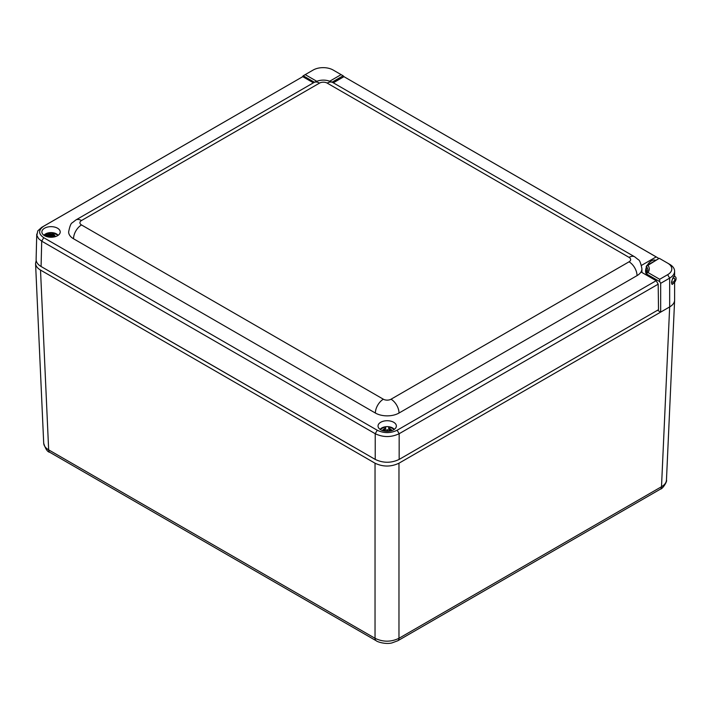 <?xml version="1.0" encoding="UTF-8"?>
<svg xmlns="http://www.w3.org/2000/svg" width="711" height="711" viewBox="0 0 711 711"><rect width="100%" height="100%" fill="white"/><g stroke="black" fill="none" stroke-linecap="round" stroke-linejoin="round"><path stroke-width="1.07" d="M353.243 446.73A8.488 4.897 180 0 1 352.425 446.312L69.767 283.12A8.488 4.897 180 0 1 69.047 282.649M674.615 282.285L674.615 300.015A16.931 9.776 180 0 1 669.664 306.921L660.679 312.102L657.506 310.272M659.684 281.583L659.684 279.281L647.961 272.517L646.255 273.833L659.684 281.583L660.679 283.316L660.679 312.102L398.969 463.208C390.988 466.976 383.016 466.976 375.035 463.208L40.509 270.064C37.39 268.216 35.737 265.994 35.559 263.417L36.19 260.502M673.975 282.951L672.179 284.471L671.486 282.64C672.437 278.623 673.415 276.41 674.428 275.992L674.543 276.312M646.53 273.184L646.255 266.305A14.104 8.141 180 0 1 647.854 270.064L646.53 273.184M647.961 272.517A15.518 8.959 0 0 0 647.961 265.319L646.255 266.305M647.961 265.319L659.275 258.315L646.761 265.532M646.255 274.979L646.255 273.833A8.372 4.835 -60 0 1 646.255 267.567M659.684 258.546L669.655 264.305A16.931 9.776 0 0 1 674.615 271.22A16.931 9.776 0 0 1 669.655 278.125L660.679 283.316M332.099 82.147L343.12 75.784L341.12 74.628L329.797 81.17M316.679 81.25L305.215 74.628L303.215 75.784L314.422 82.245M344.115 76.744L343.12 75.784M302.219 76.966L303.215 75.784M305.215 74.628L313.195 70.025A14.104 8.141 180 0 1 333.139 70.025L341.12 74.628M667.665 263.159L669.655 264.305L667.665 263.159A14.104 8.141 180 0 1 667.665 274.677L659.684 279.281M674.615 299.82L674.615 300.273C674.428 302.85 672.784 305.063 669.664 306.921L669.655 278.125L667.665 274.677M376.235 640.771A5.644 3.262 -60 0 1 376.208 640.753L49.832 452.32A5.644 3.262 -60 0 1 48.659 449.859C45.548 448.037 43.895 445.833 43.709 443.255L35.559 263.417M669.664 306.921L661.506 486.715A5.644 3.262 60 0 1 660.341 489.177C662.901 488.901 667.576 480.849 666.456 480.121L666.456 480.121C666.269 482.698 664.625 484.893 661.506 486.715L398.969 638.291C390.988 642.131 383.016 642.131 375.035 638.291L48.659 449.859L40.509 270.064M313.418 82.814L302.762 76.664L41.709 227.342L37.781 230.879L36.865 235.377L38.572 238.647L41.709 241.162L375.23 433.719C383.202 437.487 391.174 437.487 399.164 433.719L658.19 284.169L656.164 280.694L641.011 271.949A16.709 9.643 180 0 1 637.029 275.628L399.013 413.038A16.709 9.643 180 0 1 375.381 413.038L73.535 238.772A16.709 9.643 180 0 1 68.638 231.946C69.749 226.214 70.984 223.147 72.344 222.739L75.864 219.966A11.287 6.515 60 0 1 81.507 220.526L319.523 83.107A11.287 6.515 -120 0 0 313.88 82.547L75.864 219.966M641.464 265.399L656.164 256.911L658.19 258.049L343.955 76.664L333.299 82.814M658.19 258.049L658.199 258.928M36.75 234.097L36.119 259.453C36.128 262.181 37.781 264.536 41.078 266.501L375.23 459.422C383.202 463.19 391.183 463.19 399.164 459.422L658.51 309.694L658.19 284.169M343.955 76.664L656.164 256.911M656.164 280.694L397.138 430.244C390.517 433.39 383.887 433.39 377.248 430.244L43.735 237.687C38.278 233.866 38.278 230.035 43.735 226.205L302.762 76.664M380.714 429.764A9.172 5.297 180 0 1 378.03 426.022A9.172 5.297 180 0 1 387.193 420.725A9.172 5.297 180 0 1 396.365 426.022A9.172 5.297 180 0 1 390.703 430.91A9.172 5.297 180 0 1 380.714 429.764M44.571 235.697A9.172 5.297 180 0 1 41.878 231.946A9.172 5.297 180 0 1 51.05 226.658A9.172 5.297 180 0 1 60.222 231.946A9.172 5.297 180 0 1 54.56 236.843A9.172 5.297 180 0 1 44.571 235.697M385.673 430.99L386.748 430.884L386.917 429.702L387.628 429.808L387.637 430.884L388.73 430.982M388.73 431.239L389.175 430.662L388.695 426.724L388.721 429.382M382.936 430.795L382.927 429.764A24.929 20.352 -0.4 0 1 383.522 429.666L383.7 429.648A3.599 2.08 180 0 1 385.655 428.28L385.22 430.67L385.673 431.239M385.229 430.67L383.531 430.688A24.929 20.352 179.6 0 0 383.113 430.759M389.166 429.64L390.863 429.648A24.929 20.352 -0.4 0 1 391.459 429.746L391.459 430.706M385.655 428.28L385.638 426.733A7.972 4.604 180 0 1 388.695 426.724L388.695 426.742A7.634 4.408 180 0 1 394.258 429.4M391.317 430.75A24.929 20.352 179.6 0 0 390.872 430.67L389.175 430.662M383.7 429.648L385.22 429.648M391.459 429.746L391.468 430.777M48.65 236.487L50.623 236.807L51.743 235.679L52.356 235.892L51.672 236.959L52.374 237.19M47.726 236.879A3.599 2.08 180 0 1 47.459 236.239L49.521 237.172M47.459 236.239L45.531 236.176M50.916 234.834L51.521 233.937A24.929 7.217 -77.7 0 1 51.734 233.715L50.916 235.928L50.916 234.834L50.348 234.986L50.348 236.079L44.278 234.746L50.348 234.986M50.916 235.928L50.348 236.079M51.281 237.243L51.921 237.216M54.205 236.923L52.836 236.621L52.552 235.297L53.121 234.381A3.599 2.08 180 0 1 54.64 235.928L55.938 236.425M52.836 236.621L52.578 235.385M52.836 235.537L54.64 235.928M51.734 233.715L53.396 234.079A24.929 7.217 102.3 0 0 53.183 234.301L53.121 234.381M52.765 234.914L51.734 234.692M43.842 235.217A7.972 4.604 180 0 1 44.278 234.746L43.824 235.208M672.277 279.343A2.213 1.28 -60 0 1 672.41 279.165A2.213 1.28 -60 0 1 674.357 278.285A2.213 1.28 -60 0 1 674.357 280.845A2.213 1.28 -60 0 1 672.144 282.116A2.213 1.28 -60 0 1 671.682 281.112M673.708 276.703A4.017 2.32 -60 0 1 675.254 276.721A4.017 2.32 -60 0 1 675.45 281.005A4.017 2.32 -60 0 1 671.691 283.84M647.365 265.185A8.372 4.835 -60 0 1 655.675 260.386M334.623 82.049A8.372 4.835 -60 0 1 340.382 78.725M660.341 489.177L397.805 640.753A5.644 3.262 60 0 0 398.969 638.291L398.969 463.208M375.035 463.208L375.035 638.291A5.644 3.262 -60 0 0 376.208 640.753C377.194 641.837 385.575 644.575 391.965 642.913L397.805 640.753A5.644 3.262 60 0 1 397.769 640.771M641.917 272.473L641.917 268.802A16.709 9.643 180 0 1 641.011 271.949M399.164 459.422L399.164 433.719L397.138 430.244M73.535 238.772A11.287 6.515 -60 0 1 81.507 224.952A5.421 3.128 180 0 1 81.507 220.526M319.523 83.107A5.421 3.128 180 0 1 327.193 83.107A11.287 6.515 -60 0 1 332.837 82.547C326.518 79.303 320.199 79.303 313.88 82.547M375.381 413.038A11.287 6.515 -60 0 1 383.362 399.218L81.507 224.952M327.193 83.107L629.048 257.373A11.287 6.515 -60 0 1 634.692 256.822L332.837 82.547M399.013 413.038A11.287 6.515 -120 0 0 391.032 399.218A5.421 3.128 180 0 1 383.362 399.218M629.048 257.373A5.421 3.128 180 0 1 629.048 261.808A11.287 6.515 60 0 1 637.029 275.628M629.048 261.808L391.032 399.218M41.709 227.342L43.735 226.205M41.078 266.501L41.709 241.162L43.735 237.687M377.248 430.244L375.23 433.719L375.23 459.422M386.74 429.808L386.837 431.31M387.628 429.808L387.531 431.31M387.451 429.702L387.451 431.31M386.917 429.702L386.917 431.31M388.713 428.271A3.599 2.08 180 0 1 390.686 429.631M380.127 429.4A7.634 4.408 180 0 1 385.638 426.751L379.967 429.275M385.655 428.182A3.777 2.177 -0 0 0 383.522 429.666M390.863 429.648A3.777 2.177 -0 0 0 388.713 428.173M51.743 235.679L51.716 236.879M51.521 235.741L51.601 237.163M50.854 236.745L50.881 237.243M48.544 234.594A3.599 2.08 180 0 1 51.459 234.017M51.521 233.937A3.777 2.177 0 0 0 48.366 234.568M44.597 234.639A7.634 4.408 180 0 1 51.725 232.604A7.634 4.408 180 0 1 58.115 235.323M54.818 235.981A3.777 2.177 0 0 0 53.183 234.301M47.282 236.221A3.777 2.177 0 0 0 47.495 236.825M674.615 276.357L674.615 271.22M666.456 480.112L674.615 300.273M49.832 452.32C47.53 452.027 45.486 448.997 43.709 443.246M641.917 268.802C640.807 263.07 639.571 260.004 638.211 259.595L634.692 256.822M394.418 429.275L388.695 426.707M52.552 235.297L52.552 236.381M58.275 235.208L51.468 232.559L44.26 234.754M674.179 276.099L675.254 276.721"/></g></svg>
